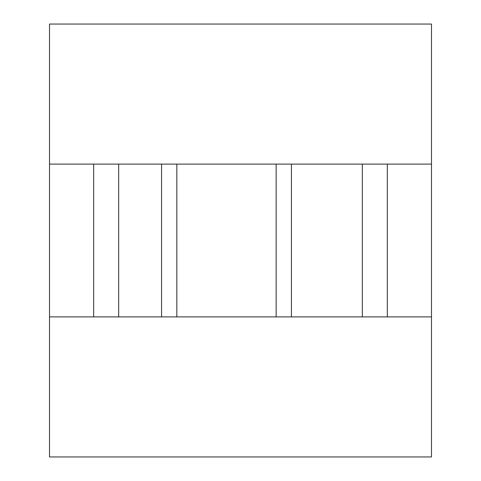 <?xml version="1.0" encoding="UTF-8"?>
<svg xmlns="http://www.w3.org/2000/svg" width="481" height="481" viewBox="0 0 481 481"><rect width="100%" height="100%" fill="white"/><g stroke="black" fill="none" stroke-linecap="round" stroke-linejoin="round"><path stroke-width="0.72" d="M49.513 164.105L49.513 24.05L431.487 24.05L431.487 164.105L49.513 164.105L49.513 316.895L276.148 316.895L276.148 164.105M387.331 164.105L387.331 316.895L276.148 316.895M387.331 316.895L431.487 316.895L431.487 456.95L49.513 456.95L49.513 316.895M431.487 164.105L431.487 316.895M176.84 164.105L176.84 316.895M362.331 164.105L362.331 316.895M93.669 164.105L93.669 316.895M118.669 164.105L118.669 316.895M161.562 164.105L161.562 316.895M291.432 164.105L291.432 316.895"/></g></svg>
